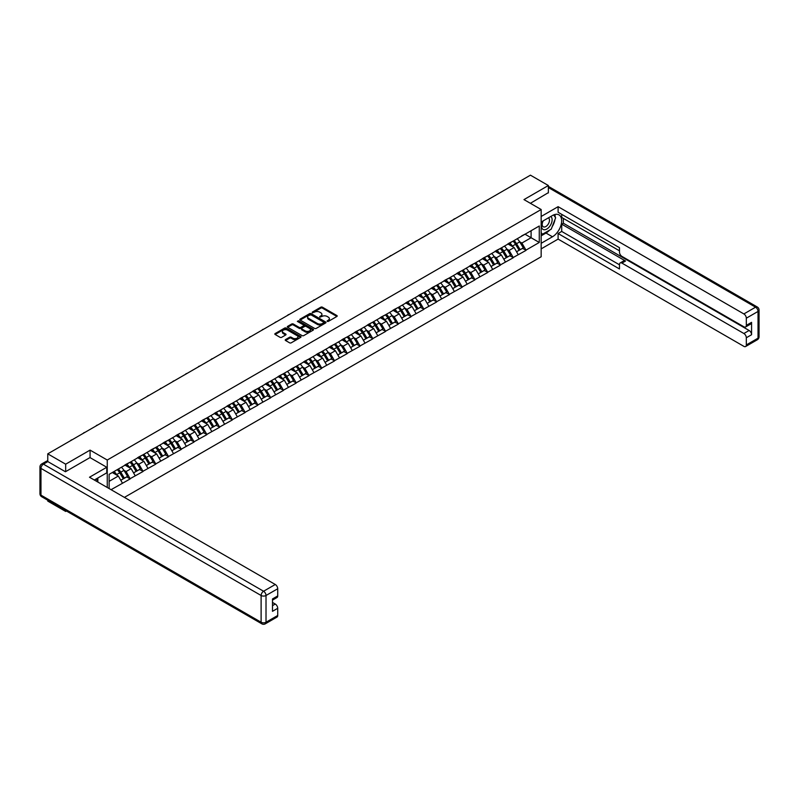 <?xml version="1.0" encoding="UTF-8"?>
<svg xmlns="http://www.w3.org/2000/svg" width="799" height="799" viewBox="0 0 799 799"><rect width="100%" height="100%" fill="white"/><g stroke="black" fill="none" stroke-linecap="round" stroke-linejoin="round"><path stroke-width="1.2" d="M327.22 321.398L328.339 321.398L336.878 316.464A1.139 0.659 0 0 0 336.878 315.545L322.416 307.196A1.139 0.659 0 0 0 320.808 307.196L312.279 312.119L312.279 312.769L314.506 312.129A3.635 2.097 0 0 1 319.65 312.129L320.848 312.828A3.635 2.097 0 0 1 321.917 314.317A3.635 2.097 0 0 1 320.848 315.795L319.75 317.083L321.977 316.444A3.635 2.097 0 0 1 327.121 316.444L328.319 317.143A3.635 2.097 0 0 1 329.388 318.621A3.635 2.097 0 0 1 328.319 320.109L327.22 321.398L327.22 320.749M285.553 339.565A1.139 0.659 0 0 0 285.553 340.494L289.608 342.831A1.139 0.659 0 0 0 291.216 342.831L300.694 337.358A1.139 0.659 0 0 0 300.694 336.439L286.232 328.089A1.139 0.659 0 0 0 284.624 328.089L275.146 333.563A1.139 0.659 0 0 0 275.146 334.481L280.049 337.318A1.139 0.659 0 0 0 281.647 337.318L285.712 334.971A1.139 0.659 0 0 0 285.712 334.042L283.275 332.644A3.036 1.758 0 0 1 282.387 331.405A3.036 1.758 0 0 1 284.264 329.777A3.036 1.758 0 0 1 287.58 330.157L297.098 335.66A3.036 1.758 0 0 1 297.987 336.898A3.036 1.758 0 0 1 296.109 338.516A3.036 1.758 0 0 1 292.794 338.137L291.216 337.218A1.139 0.659 0 0 0 289.608 337.218L285.553 339.565L285.553 340.494M90.067 450.117L65.678 464.189L47.76 453.842L530.436 175.171L548.364 185.518L523.974 199.6L541.163 209.518L107.256 460.034L90.067 450.117L90.067 457.627M314.586 328.409A1.139 0.659 0 0 0 316.194 328.409L325.672 322.936A1.139 0.659 0 0 0 325.672 322.007L311.211 313.667A1.139 0.659 0 0 0 309.603 313.667L300.124 319.131A1.139 0.659 0 0 0 300.124 320.059L314.586 328.409M297.677 321.568L313.168 330.157L303.7 335.62A1.139 0.659 0 0 1 302.092 335.62L287.64 327.27L291.695 324.953L291.695 324.004L287.64 326.352A1.139 0.659 0 0 0 287.64 327.27L287.64 326.352M291.695 324.953A1.139 0.659 0 0 1 293.303 324.953L293.303 324.004A1.139 0.659 0 0 0 291.695 324.004M293.303 324.004L299.166 327.39A1.139 0.659 0 0 0 300.774 327.39L303.46 325.832A1.139 0.659 0 0 0 303.46 324.913L297.358 321.388L298.476 320.739L313.178 329.218A1.139 0.659 0 0 1 313.178 330.147L313.178 329.218M107.256 487.49L107.256 460.034M124.404 497.387L541.163 256.769L541.163 209.518M117.293 469.642A7.75 4.474 -120 0 1 119.95 472.748L123.565 478.711L126.711 476.893L130.207 478.911L126.122 471.54L123.855 470.231M130.207 478.911L111.061 489.687M109.133 488.569L109.133 474.346L539.275 226.007L539.275 242.457L525.982 250.127L521.887 243.046L519.62 241.737M513.068 241.148A7.75 4.474 -120 0 1 515.725 244.244L519.33 250.217L522.486 248.399L525.982 250.127M525.982 250.417L513.218 257.498L509.123 250.417L506.856 249.108M500.304 248.519A7.75 4.474 -120 0 1 502.951 251.615L506.566 257.588L509.722 255.77L513.218 257.498M513.218 257.787L500.444 264.868L496.359 257.787L494.092 256.479M487.53 255.89A7.75 4.474 -120 0 1 490.187 258.986L493.802 264.958L496.948 263.141L500.444 264.868M500.444 265.158L487.68 272.239L483.585 265.158L481.318 263.85M474.766 263.261A7.75 4.474 -120 0 1 477.422 266.357L481.038 272.329L484.184 270.511L487.68 272.239M487.68 272.529L474.916 279.61L470.821 272.529L468.554 271.221M462.002 270.631A7.75 4.474 -120 0 1 464.648 273.727L468.264 279.7L471.42 277.882L474.916 279.61M474.916 279.9L462.152 286.981L458.057 279.9L455.79 278.591M449.228 278.002A7.75 4.474 -120 0 1 451.884 281.098L455.5 287.071L458.656 285.253L462.152 286.981M462.152 287.27L449.378 294.352L445.293 287.27L443.026 285.962M436.464 285.373A7.75 4.474 -120 0 1 439.12 288.469L442.736 294.441L445.882 292.624L449.378 294.352M449.378 294.641L436.614 301.722L432.519 294.641L430.252 293.333M423.7 292.744A7.75 4.474 -120 0 1 426.356 295.84L429.972 301.812L433.118 299.995L436.614 301.722M436.614 302.012L423.85 309.093L419.755 302.012L417.487 300.704M410.936 300.114A7.75 4.474 -120 0 1 413.582 303.211L417.198 309.183L420.354 307.365L423.85 309.093M423.85 309.383L411.076 316.464L406.991 309.383L404.723 308.074M398.162 307.485A7.75 4.474 -120 0 1 400.818 310.581L404.434 316.554L407.58 314.736L411.076 316.464M411.076 316.754L398.311 323.835L394.217 316.754L391.959 315.445M385.398 314.856A7.75 4.474 -120 0 1 388.054 317.952L391.67 323.925L394.816 322.107L398.311 323.835M398.311 324.124L385.547 331.215L381.453 324.124L379.185 322.816M372.634 322.227A7.75 4.474 -120 0 1 375.29 325.323L378.896 331.295L382.052 329.478L385.547 331.215M385.547 331.495L372.783 338.586L368.689 331.495L366.421 330.187M359.87 329.597A7.75 4.474 -120 0 1 362.516 332.694L366.132 338.666L369.288 336.848L372.783 338.586M372.783 338.866L360.009 345.957L355.925 338.866L353.657 337.558M347.096 336.968A7.75 4.474 -120 0 1 349.752 340.074L353.368 346.037L356.514 344.219L360.009 345.957M360.009 346.237L347.245 353.328L343.151 346.237L340.883 344.928M334.332 344.339A7.75 4.474 -120 0 1 336.988 347.445L340.604 353.408L343.75 351.59L347.245 353.328M347.245 353.607L334.481 360.699L330.387 353.607L328.119 352.299M321.568 351.71A7.75 4.474 -120 0 1 324.214 354.816L327.83 360.778L330.986 358.961L334.481 360.699M334.481 360.978L321.717 368.069L317.622 360.978L315.355 359.67M308.794 359.081A7.75 4.474 -120 0 1 311.45 362.187L315.066 368.149L318.222 366.332L321.717 368.069M321.717 368.349L308.943 375.44L304.858 368.349L302.591 367.041M296.029 366.451A7.75 4.474 -120 0 1 298.686 369.557L302.302 375.52L305.448 373.702L308.943 375.44M308.943 375.72L296.179 382.811L292.084 375.72L289.817 374.411M283.265 373.822A7.75 4.474 -120 0 1 285.922 376.928L289.538 382.891L292.684 381.073L296.179 382.811M296.179 383.091L283.415 390.182L279.32 383.091L277.053 381.782M270.501 381.193A7.75 4.474 -120 0 1 273.148 384.299L276.764 390.262L279.92 388.444L283.415 390.182M283.415 390.461L270.641 397.552L266.556 390.461L264.289 389.153M257.727 388.564A7.75 4.474 -120 0 1 260.384 391.67L264 397.632L267.146 395.815L270.641 397.552M270.641 397.832L257.877 404.923L253.782 397.832L251.515 396.524M244.963 395.934A7.75 4.474 -120 0 1 247.62 399.041L251.236 405.003L254.382 403.185L257.877 404.923M257.877 405.203L245.113 412.294L241.018 405.203L238.751 403.894M232.199 403.305A7.75 4.474 -120 0 1 234.856 406.411L238.462 412.374L241.618 410.556L245.113 412.294M245.113 412.574L232.349 419.665L228.254 412.574L225.987 411.265M219.435 410.676A7.75 4.474 -120 0 1 222.082 413.782L225.698 419.745L228.854 417.927L232.349 419.665M232.349 419.944L219.575 427.036L215.49 419.944L213.223 418.636M206.661 418.047A7.75 4.474 -120 0 1 209.318 421.153L212.933 427.115L216.08 425.298L219.575 427.036M219.575 427.315L206.811 434.406L202.716 427.315L200.449 426.007M193.897 425.418A7.75 4.474 -120 0 1 196.554 428.524L200.169 434.486L203.316 432.668L206.811 434.406M206.811 434.686L194.047 441.777L189.952 434.686L187.685 433.378M181.133 432.788A7.75 4.474 -120 0 1 183.78 435.894L187.395 441.857L190.552 440.039L194.047 441.777M194.047 442.057L181.283 449.148L177.188 442.057L174.921 440.748M168.359 440.159A7.75 4.474 -120 0 1 171.016 443.265L174.631 449.228L177.787 447.41L181.283 449.148M181.283 449.428L168.509 456.519L164.424 449.428L162.157 448.119M155.595 447.53A7.75 4.474 -120 0 1 158.252 450.636L161.867 456.599L165.013 454.781L168.509 456.519M168.509 456.798L155.745 463.889L151.65 456.798L149.383 455.49M142.831 454.901A7.75 4.474 -120 0 1 145.488 458.007L149.103 463.969L152.249 462.152L155.745 463.889M155.745 464.169L142.981 471.26L138.886 464.169L136.619 462.861M130.067 462.271A7.75 4.474 -120 0 1 132.714 465.378L136.329 471.34L139.485 469.522L142.981 471.26M142.981 471.54L130.207 478.631M125.872 464.409L130.207 462.182M126.122 471.54L131.116 468.653L124.814 465.018M135.201 475.745L131.116 468.653M138.636 457.038L142.981 454.811M138.886 464.169L143.88 461.283L137.578 457.647M147.975 468.374L143.88 461.283M151.41 449.667L155.745 447.44M151.65 456.798L156.644 453.912L150.342 450.276M160.739 461.003L156.644 453.912M164.175 442.296L168.509 440.069M164.424 449.428L169.408 446.541L163.106 442.906M173.503 453.632L169.408 446.541M176.939 434.926L181.283 432.698M177.188 442.057L182.182 439.17L175.88 435.535M186.267 446.261L182.182 439.17M189.713 427.555L194.047 425.328M189.952 434.686L194.946 431.8L188.644 428.164M199.041 438.891L194.946 431.8M202.477 420.184L206.811 417.957M202.716 427.315L207.71 424.429L201.408 420.793M211.805 431.52L207.71 424.429M215.241 412.813L219.575 410.586M215.49 419.944L220.474 417.058L214.182 413.423M224.569 424.149L220.474 417.058M228.005 405.443L232.349 403.215M228.254 412.574L233.248 409.687L226.946 406.052M237.333 416.778L233.248 409.687M240.779 398.072L245.113 395.845M241.018 405.203L246.012 402.316L239.71 398.681M250.107 409.408L246.012 402.316M253.543 390.701L257.877 388.474M253.782 397.832L258.776 394.946L252.474 391.31M262.871 402.037L258.776 394.946M266.307 383.33L270.641 381.103M266.556 390.461L271.55 387.575L265.248 383.939M275.635 394.666L271.55 387.575M279.071 375.959L283.415 373.732M279.32 383.091L284.314 380.204L278.012 376.569M288.409 387.295L284.314 380.204M291.845 368.589L296.179 366.361M292.084 375.72L297.078 372.833L290.776 369.198M301.173 379.924L297.078 372.833M304.609 361.218L308.943 358.991M304.858 368.349L309.842 365.463L303.54 361.827M313.937 372.554L309.842 365.463M317.373 353.847L321.717 351.62M317.622 360.978L322.616 358.092L316.314 354.456M326.701 365.183L322.616 358.092M330.147 346.476L334.481 344.249M330.387 353.607L335.38 350.721L329.078 347.086M339.475 357.812L335.38 350.721M342.911 339.106L347.245 336.878M343.151 346.237L348.144 343.35L341.842 339.715M352.239 350.441L348.144 343.35M355.675 331.735L360.009 329.508M355.925 338.866L360.918 335.979L354.616 332.344M365.003 343.071L360.918 335.979M368.439 324.364L372.783 322.137M368.689 331.495L373.682 328.609L367.38 324.973M377.767 335.7L373.682 328.609M381.213 316.993L385.547 314.766M381.453 324.124L386.446 321.238L380.144 317.603M390.541 328.329L386.446 321.238M393.977 309.622L398.311 307.395M394.217 316.754L399.21 313.867L392.908 310.232M403.305 320.958L399.21 313.867M406.741 302.252L411.076 300.024M406.991 309.383L411.984 306.496L405.682 302.861M416.069 313.588L411.984 306.496M419.505 294.871L423.85 292.654M419.755 302.012L424.748 299.126L418.446 295.49M428.843 306.217L424.748 299.126M432.279 287.5L436.614 285.283M432.519 294.641L437.512 291.755L431.21 288.119M441.607 298.846L437.512 291.755M445.043 280.129L449.378 277.912M445.293 287.27L450.276 284.384L443.974 280.749M454.371 291.475L450.276 284.384M457.807 272.759L462.152 270.541M458.057 279.9L463.05 277.013L456.748 273.378M467.135 284.104L463.05 277.013M470.581 265.388L474.916 263.171M470.821 272.529L475.814 269.643L469.512 266.007M479.909 276.734L475.814 269.643M483.345 258.017L487.68 255.8M483.585 265.158L488.579 262.272L482.276 258.636M492.673 269.363L488.579 262.272M496.109 250.646L500.444 248.429M496.359 257.787L501.353 254.901L495.05 251.266M505.437 261.992L501.353 254.901M508.873 243.276L513.218 241.058M509.123 250.417L514.117 247.53L507.814 243.895M518.201 254.621L514.117 247.53M521.647 235.905L525.982 233.688M521.887 243.046L531.095 237.732L531.095 230.731L539.275 226.007M525.043 234.237L539.275 242.457M548.364 192.939L548.364 185.518M65.678 510.581L65.678 511.44L47.76 501.093L47.76 500.234M65.678 464.189L65.678 471.61M47.76 453.842L47.76 461.552M65.678 511.44L66.427 511.01M109.133 481.348L118.342 476.024L112.289 472.529M122.437 483.115L118.342 476.024M327.54 321.508L328.319 321.058A3.635 2.097 0 0 0 329.388 319.57L329.388 318.621M321.917 314.317L321.917 315.255A3.635 2.097 0 0 1 320.848 316.744L320.069 317.193M336.878 315.545L336.878 316.464L322.416 308.134A1.139 0.659 0 0 0 320.808 308.134L312.599 312.878M325.662 322.946L311.211 314.606A1.139 0.659 0 0 0 309.603 314.606L300.144 320.069L300.124 319.131M323.665 322.796L323.665 322.147L310.971 314.826L308.684 315.495A3.635 2.097 0 0 0 307.615 316.983A3.635 2.097 0 0 0 308.684 318.461L317.363 323.475A3.635 2.097 0 0 0 322.496 323.475L323.665 322.796L323.665 323.745L323.895 322.476M307.615 316.983L307.615 317.922A3.635 2.097 0 0 0 308.684 319.41L308.684 318.461M323.665 323.745L322.496 324.414A3.635 2.097 0 0 1 317.363 324.414L308.684 319.41M293.303 324.953L299.166 328.339A1.139 0.659 0 0 0 300.774 328.339L303.46 326.781A1.139 0.659 0 0 0 303.79 326.322L303.79 325.373M305.248 330.906A3.036 1.758 0 0 0 308.564 331.285A3.036 1.758 0 0 0 310.441 329.667A3.036 1.758 0 0 0 309.543 328.419L306.197 326.481A1.139 0.659 0 0 0 304.589 326.481L301.892 328.039A1.139 0.659 0 0 0 301.892 328.968L305.248 330.906L305.248 331.845A3.036 1.758 0 0 0 308.564 332.224A3.036 1.758 0 0 0 310.441 330.606L310.441 329.667M301.563 328.499L301.563 329.448A1.139 0.659 0 0 0 301.892 329.917L301.892 328.968M305.248 331.845L301.892 329.917M297.987 336.898L297.987 337.847A3.036 1.758 0 0 1 296.109 339.465A3.036 1.758 0 0 1 292.794 339.086L291.216 338.167A1.139 0.659 0 0 0 289.608 338.167L285.563 340.504M282.387 331.405L282.387 332.344A3.036 1.758 0 0 0 283.275 333.592L283.275 332.644M285.712 334.042L285.712 334.971L283.275 333.592M300.694 336.439L300.694 337.358L286.232 329.028A1.139 0.659 0 0 0 284.624 329.028L275.156 334.491L275.146 333.563M467.994 211.226A2.667 1.538 0 0 0 466.286 212.214M517.223 238.751A9.488 5.483 60 0 1 519.71 241.877L516.554 243.695A9.488 5.483 -120 0 0 514.067 240.569M516.554 243.695L520.169 249.658L523.325 247.84L519.71 241.877M519.33 250.217L520.169 249.658M522.486 248.399L523.325 247.84M508.643 243.415A7.75 4.474 60 0 1 510.781 245.613M509.852 242.996A9.488 5.483 60 0 1 512.339 246.122L512.698 246.711M516.583 251.805L519.11 250.277L515.495 244.304A9.488 5.483 -120 0 0 513.008 241.178M519.11 250.277L516.554 251.755M455.22 218.596A2.667 1.538 0 0 0 453.522 219.585M504.449 246.122A9.488 5.483 60 0 1 506.936 249.248L503.789 251.066A9.488 5.483 -120 0 0 501.303 247.94M503.789 251.066L507.405 257.028L510.551 255.211L506.936 249.248M506.566 257.588L507.405 257.028M509.722 255.77L510.551 255.211M495.879 250.786A7.75 4.474 60 0 1 498.017 252.983M497.088 250.367A9.488 5.483 60 0 1 499.575 253.493L499.934 254.082M503.819 259.176L506.336 257.648L502.721 251.675A9.488 5.483 -120 0 0 500.234 248.549M506.336 257.648L503.779 259.126M442.456 225.967A2.667 1.538 0 0 0 440.748 226.956M491.685 253.493A9.488 5.483 60 0 1 494.172 256.619L491.025 258.437A9.488 5.483 -120 0 0 488.539 255.31M491.025 258.437L494.641 264.399L497.787 262.581L494.172 256.619M493.802 264.958L494.641 264.399M496.948 263.141L497.787 262.581M483.105 258.157A7.75 4.474 60 0 1 485.253 260.354M484.324 257.737A9.488 5.483 60 0 1 486.811 260.864L487.16 261.453M491.045 266.546L493.572 265.018L489.957 259.046A9.488 5.483 -120 0 0 487.47 255.92M493.572 265.018L491.015 266.496M429.692 233.338A2.667 1.538 0 0 0 427.984 234.327M478.921 260.864A9.488 5.483 60 0 1 481.407 263.99L478.251 265.807A9.488 5.483 -120 0 0 475.765 262.681M478.251 265.807L481.867 271.77L485.023 269.952L481.407 263.99M481.038 272.329L481.867 271.77M484.184 270.511L485.023 269.952M470.341 265.528A7.75 4.474 60 0 1 472.479 267.725M471.55 265.108A9.488 5.483 60 0 1 474.037 268.234L474.396 268.824M478.281 273.917L480.808 272.389L477.193 266.417A9.488 5.483 -120 0 0 474.706 263.29M480.808 272.389L478.251 273.867M416.928 240.709A2.667 1.538 0 0 0 415.22 241.698M466.157 268.234A9.488 5.483 60 0 1 468.643 271.36L465.487 273.178A9.488 5.483 -120 0 0 463.001 270.052M465.487 273.178L469.103 279.141L472.259 277.323L468.643 271.36M468.264 279.7L469.103 279.141M471.42 277.882L472.259 277.323M457.577 272.898A7.75 4.474 60 0 1 459.715 275.096M458.786 272.479A9.488 5.483 60 0 1 461.273 275.605L461.632 276.194M465.517 281.288L468.044 279.76L464.429 273.787A9.488 5.483 -120 0 0 461.942 270.661M468.044 279.76L465.487 281.238M404.154 248.08A2.667 1.538 0 0 0 402.456 249.068M453.383 275.605A9.488 5.483 60 0 1 455.869 278.731L452.723 280.549A9.488 5.483 -120 0 0 450.237 277.423M452.723 280.549L456.339 286.511L459.485 284.694L455.869 278.731M455.5 287.071L456.339 286.511M458.656 285.253L459.485 284.694M444.813 280.269A7.75 4.474 60 0 1 446.951 282.466M446.022 279.85A9.488 5.483 60 0 1 448.509 282.976L448.868 283.565M452.743 288.659L455.27 287.131L451.655 281.158A9.488 5.483 -120 0 0 449.168 278.032M455.27 287.131L452.713 288.609M542.861 221.063A7.521 4.345 120 0 0 544.149 229.752A7.521 4.345 120 0 0 550.94 224.369A7.521 4.345 120 0 0 550.761 216.499M543.28 220.814A5.154 2.976 120 0 0 543.26 226.796A5.154 2.976 120 0 0 544.019 227.026A5.154 2.976 120 0 0 548.733 223.221A5.154 2.976 120 0 0 548.414 217.877A5.154 2.976 120 0 0 548.404 217.867M553.637 214.931L555.645 217.787L551.23 229.173L542.391 234.277L541.163 232.529M541.163 233.568L542.391 234.277M96.28 478.891L98.167 482.236M541.163 222.042L552.459 215.52A13.024 7.521 120 0 1 558.97 214.881A13.024 7.521 120 0 1 560.958 225.308A13.024 7.521 120 0 1 552.459 236.784L541.163 243.305M541.163 248.879L558.101 239.101L558.101 233.528L619.485 268.963L619.485 264.519A3.476 2.007 -120 0 1 620.204 262.931A3.476 2.007 -120 0 1 621.932 263.101L743.879 333.503L749.112 330.476A3.476 2.007 60 0 1 751.569 334.731L751.569 322.347A3.476 2.007 60 0 1 750.85 323.945L745.607 326.961A3.476 2.007 -120 0 0 746.326 325.373L746.326 318.192A3.476 2.007 -120 0 0 743.879 313.937L755.574 307.186L548.364 187.545M563.345 218.407L563.345 223.221L561.707 224.169L561.707 231.44L558.101 233.528M561.707 214.342L561.707 217.458L619.485 250.816M745.607 326.961A3.476 2.007 -120 0 1 743.879 326.791L621.932 256.389A3.476 2.007 -120 0 1 619.485 252.134L619.485 247.7L558.101 212.264L558.101 206.681L743.879 313.937M541.163 216.469L558.101 206.681M558.101 239.101L743.879 346.357A3.476 2.007 -120 0 0 745.607 346.526A3.476 2.007 -120 0 0 746.326 344.938L746.326 337.757A3.476 2.007 -120 0 0 743.879 333.503M548.364 192.649L530.396 203.306M561.707 224.169L625.537 261.023L621.932 263.101M563.345 223.221L749.112 330.476M561.707 231.44L619.485 264.799M620.204 262.931L623.799 260.854A3.476 2.007 60 0 1 625.537 261.023M541.163 235.835L545.987 233.048A13.024 7.521 120 0 0 549.602 230.122M552.179 226.706A13.024 7.521 120 0 0 554.985 219.485M555.195 217.158A13.024 7.521 120 0 0 554.876 214.502M541.163 234.327L541.822 233.947M47.84 461.592L43.426 464.149A3.476 2.007 -120 0 0 41.688 463.969L46.102 461.423A3.476 2.007 60 0 1 47.84 461.592L65.438 471.75L89.987 457.577L106.766 467.265L106.766 472.838L95.141 479.55A13.024 7.521 120 0 0 94.362 480.039M106.766 467.265L89.498 477.233L275.265 584.488A3.476 2.007 60 0 1 277.722 588.743L277.722 595.924A3.476 2.007 60 0 1 277.003 597.512L272.489 600.119M97.848 481.128L97.848 477.992M272.489 605.652L275.265 604.044A3.476 2.007 60 0 1 277.722 608.299L277.722 615.48A3.476 2.007 60 0 1 277.003 617.068L265.298 623.829A3.476 2.007 -120 0 0 266.017 622.241L277.722 615.48M277.722 595.924L272.489 598.95L272.489 611.325L277.722 608.299M275.265 604.044L272.489 602.446M391.39 255.45A2.667 1.538 0 0 0 389.682 256.439M440.619 282.976A9.488 5.483 60 0 1 443.105 286.102L439.959 287.92A9.488 5.483 -120 0 0 437.472 284.794M439.959 287.92L443.575 293.882L446.721 292.064L443.105 286.102M442.736 294.441L443.575 293.882M445.882 292.624L446.721 292.064M432.039 287.64A7.75 4.474 60 0 1 434.187 289.837M433.258 287.221A9.488 5.483 60 0 1 435.745 290.347L436.094 290.936M439.979 296.029L442.506 294.501L438.891 288.529A9.488 5.483 -120 0 0 436.404 285.403M442.506 294.501L439.949 295.98M378.626 262.821A2.667 1.538 0 0 0 376.918 263.81M427.855 290.347A9.488 5.483 60 0 1 430.341 293.473L427.185 295.29A9.488 5.483 -120 0 0 424.698 292.164M427.185 295.29L430.801 301.253L433.957 299.435L430.341 293.473M429.972 301.812L430.801 301.253M433.118 299.995L433.957 299.435M419.275 295.011A7.75 4.474 60 0 1 421.413 297.208M420.484 294.591A9.488 5.483 60 0 1 422.971 297.727L423.33 298.307M427.215 303.4L429.742 301.872L426.127 295.9A9.488 5.483 -120 0 0 423.64 292.774M429.742 301.872L427.185 303.35M365.862 270.192A2.667 1.538 0 0 0 364.154 271.181M415.09 297.717A9.488 5.483 60 0 1 417.577 300.843L414.421 302.661A9.488 5.483 -120 0 0 411.934 299.535M414.421 302.661L418.037 308.624L421.183 306.806L417.577 300.843M417.198 309.183L418.037 308.624M420.354 307.365L421.183 306.806M406.511 302.382A7.75 4.474 60 0 1 408.649 304.579M407.72 301.962A9.488 5.483 60 0 1 410.207 305.098L410.566 305.677M414.451 310.771L416.968 309.243L413.363 303.27A9.488 5.483 -120 0 0 410.876 300.144M416.968 309.243L414.411 310.721M353.088 277.563A2.667 1.538 0 0 0 351.39 278.551M402.316 305.088A9.488 5.483 60 0 1 404.803 308.214L401.657 310.032A9.488 5.483 -120 0 0 399.17 306.906M401.657 310.032L405.273 315.995L408.419 314.177L404.803 308.214M404.434 316.554L405.273 315.995M407.58 314.736L408.419 314.177M393.747 309.752A7.75 4.474 60 0 1 395.885 311.95M394.956 309.333A9.488 5.483 60 0 1 397.443 312.469L397.802 313.048M401.677 318.142L404.204 316.614L400.589 310.641A9.488 5.483 -120 0 0 398.102 307.515M404.204 316.614L401.647 318.092M340.324 284.933A2.667 1.538 0 0 0 338.616 285.922M389.552 312.459A9.488 5.483 60 0 1 392.039 315.585L388.893 317.403A9.488 5.483 -120 0 0 386.406 314.277M388.893 317.403L392.499 323.365L395.655 321.548L392.039 315.585M391.67 323.925L392.499 323.365M394.816 322.107L395.655 321.548M380.973 317.123A7.75 4.474 60 0 1 383.111 319.32M382.192 316.704A9.488 5.483 60 0 1 384.679 319.84L385.028 320.419M388.913 325.513L391.44 323.985L387.825 318.012A9.488 5.483 -120 0 0 385.338 314.886M391.44 323.985L388.883 325.463M327.56 292.304A2.667 1.538 0 0 0 325.852 293.293M376.788 319.83A9.488 5.483 60 0 1 379.275 322.956L376.119 324.774A9.488 5.483 -120 0 0 373.632 321.647M376.119 324.774L379.735 330.736L382.891 328.918L379.275 322.956M378.896 331.295L379.735 330.736M382.052 329.478L382.891 328.918M368.209 324.494A7.75 4.474 60 0 1 370.346 326.691M369.418 324.074A9.488 5.483 60 0 1 371.905 327.21L372.264 327.79M376.149 332.883L378.676 331.355L375.061 325.383A9.488 5.483 -120 0 0 372.574 322.257M378.676 331.355L376.119 332.833M314.786 299.675A2.667 1.538 0 0 0 313.088 300.664M364.014 327.2A9.488 5.483 60 0 1 366.501 330.327L363.355 332.144A9.488 5.483 -120 0 0 360.868 329.018M363.355 332.144L366.971 338.107L370.117 336.289L366.501 330.327M366.132 338.666L366.971 338.107M369.288 336.848L370.117 336.289M355.445 331.865A7.75 4.474 60 0 1 357.582 334.062M356.654 331.445A9.488 5.483 60 0 1 359.141 334.581L359.5 335.161M363.375 340.254L365.902 338.726L362.287 332.754A9.488 5.483 -120 0 0 359.8 329.627M365.902 338.726L363.345 340.204M302.022 307.046A2.667 1.538 0 0 0 300.314 308.034M351.25 334.571A9.488 5.483 60 0 1 353.737 337.697L350.591 339.515A9.488 5.483 -120 0 0 348.104 336.389M350.591 339.515L354.207 345.478L357.353 343.66L353.737 337.697M353.368 346.037L354.207 345.478M356.514 344.219L357.353 343.66M342.671 339.235A7.75 4.474 60 0 1 344.818 341.433M343.89 338.816A9.488 5.483 60 0 1 346.376 341.952L346.726 342.531M350.611 347.625L353.138 346.097L349.523 340.124A9.488 5.483 -120 0 0 347.036 336.998M353.138 346.097L350.581 347.575M289.258 314.416A2.667 1.538 0 0 0 287.55 315.405M338.486 341.942A9.488 5.483 60 0 1 340.973 345.068L337.817 346.886A9.488 5.483 -120 0 0 335.33 343.76M337.817 346.886L341.433 352.848L344.589 351.031L340.973 345.068M340.604 353.408L341.433 352.848M343.75 351.59L344.589 351.031M329.907 346.606A7.75 4.474 60 0 1 332.044 348.803M331.116 346.187A9.488 5.483 60 0 1 333.602 349.323L333.962 349.902M337.847 354.996L340.374 353.468L336.759 347.495A9.488 5.483 -120 0 0 334.272 344.369M340.374 353.468L337.817 354.946M276.494 321.787A2.667 1.538 0 0 0 274.786 322.776M325.722 349.313A9.488 5.483 60 0 1 328.209 352.439L325.053 354.257A9.488 5.483 -120 0 0 322.566 351.131M325.053 354.257L328.669 360.219L331.825 358.401L328.209 352.439M327.83 360.778L328.669 360.219M330.986 358.961L331.825 358.401M317.143 353.977A7.75 4.474 60 0 1 319.28 356.174M318.352 353.558A9.488 5.483 60 0 1 320.838 356.694L321.198 357.273M325.083 362.366L327.61 360.838L323.994 354.866A9.488 5.483 -120 0 0 321.508 351.74M327.61 360.838L325.053 362.317M263.72 329.158A2.667 1.538 0 0 0 262.022 330.147M312.948 356.684A9.488 5.483 60 0 1 315.435 359.81L312.289 361.627A9.488 5.483 -120 0 0 309.802 358.501M312.289 361.627L315.905 367.59L319.051 365.772L315.435 359.81M315.066 368.149L315.905 367.59M318.222 366.332L319.051 365.772M304.379 361.348A7.75 4.474 60 0 1 306.516 363.545M305.588 360.928A9.488 5.483 60 0 1 308.074 364.064L308.434 364.644M312.309 369.737L314.836 368.209L311.22 362.237A9.488 5.483 -120 0 0 308.734 359.111M314.836 368.209L312.279 369.687M250.956 336.529A2.667 1.538 0 0 0 249.248 337.518M300.184 364.054A9.488 5.483 60 0 1 302.671 367.18L299.525 368.998A9.488 5.483 -120 0 0 297.038 365.872M299.525 368.998L303.131 374.961L306.287 373.143L302.671 367.18M302.302 375.52L303.131 374.961M305.448 373.702L306.287 373.143M291.605 368.719A7.75 4.474 60 0 1 293.742 370.916M292.824 368.299A9.488 5.483 60 0 1 295.31 371.435L295.66 372.014M299.545 377.108L302.072 375.58L298.456 369.607A9.488 5.483 -120 0 0 295.97 366.481M302.072 375.58L299.515 377.058M238.192 343.9A2.667 1.538 0 0 0 236.484 344.888M287.42 371.425A9.488 5.483 60 0 1 289.907 374.551L286.751 376.369A9.488 5.483 -120 0 0 284.264 373.243M286.751 376.369L290.367 382.331L293.523 380.514L289.907 374.551M289.538 382.891L290.367 382.331M292.684 381.073L293.523 380.514M278.841 376.089A7.75 4.474 60 0 1 280.978 378.287M280.049 375.67A9.488 5.483 60 0 1 282.536 378.806L282.896 379.385M286.781 384.479L289.308 382.951L285.692 376.978A9.488 5.483 -120 0 0 283.206 373.852M289.308 382.951L286.751 384.429M225.428 351.27A2.667 1.538 0 0 0 223.72 352.259M274.656 378.796A9.488 5.483 60 0 1 277.143 381.922L273.987 383.74A9.488 5.483 -120 0 0 271.5 380.614M273.987 383.74L277.603 389.702L280.749 387.885L277.143 381.922M276.764 390.262L277.603 389.702M279.92 388.444L280.749 387.885M266.077 383.46A7.75 4.474 60 0 1 268.214 385.657M267.285 383.041A9.488 5.483 60 0 1 269.772 386.177L270.132 386.756M274.017 391.85L276.534 390.321L272.928 384.349A9.488 5.483 -120 0 0 270.442 381.223M276.534 390.321L273.977 391.8M212.654 358.641A2.667 1.538 0 0 0 210.956 359.63M261.882 386.167A9.488 5.483 60 0 1 264.369 389.293L261.223 391.111A9.488 5.483 -120 0 0 258.736 387.984M261.223 391.111L264.839 397.073L267.985 395.255L264.369 389.293M264 397.632L264.839 397.073M267.146 395.815L267.985 395.255M253.313 390.831A7.75 4.474 60 0 1 255.45 393.028M254.521 390.411A9.488 5.483 60 0 1 257.008 393.547L257.368 394.127M261.243 399.22L263.77 397.692L260.154 391.72A9.488 5.483 -120 0 0 257.668 388.594M263.77 397.692L261.213 399.17M199.89 366.012A2.667 1.538 0 0 0 198.182 367.001M249.118 393.537A9.488 5.483 60 0 1 251.605 396.664L248.459 398.481A9.488 5.483 -120 0 0 245.972 395.355M248.459 398.481L252.065 404.444L255.221 402.626L251.605 396.664M251.236 405.003L252.065 404.444M254.382 403.185L255.221 402.626M240.539 398.202A7.75 4.474 60 0 1 242.676 400.399M241.757 397.782A9.488 5.483 60 0 1 244.244 400.918L244.594 401.498M248.479 406.591L251.006 405.063L247.39 399.091A9.488 5.483 -120 0 0 244.903 395.964M251.006 405.063L248.449 406.541M187.126 373.383A2.667 1.538 0 0 0 185.418 374.371M236.354 400.908A9.488 5.483 60 0 1 238.841 404.034L235.685 405.852A9.488 5.483 -120 0 0 233.198 402.726M235.685 405.852L239.3 411.815L242.457 409.997L238.841 404.034M238.462 412.374L239.3 411.815M241.618 410.556L242.457 409.997M227.775 405.572A7.75 4.474 60 0 1 229.912 407.77M228.983 405.153A9.488 5.483 60 0 1 231.47 408.289L231.83 408.868M235.715 413.962L238.242 412.434L234.626 406.461A9.488 5.483 -120 0 0 232.139 403.335M238.242 412.434L235.685 413.912M174.352 380.753A2.667 1.538 0 0 0 172.654 381.742M223.58 408.279A9.488 5.483 60 0 1 226.067 411.405L222.921 413.223A9.488 5.483 -120 0 0 220.434 410.097M222.921 413.223L226.536 419.185L229.683 417.368L226.067 411.405M225.698 419.745L226.536 419.185M228.854 417.927L229.683 417.368M215.011 412.943A7.75 4.474 60 0 1 217.148 415.14M216.219 412.524A9.488 5.483 60 0 1 218.706 415.66L219.066 416.239M222.941 421.333L225.468 419.805L221.852 413.832A9.488 5.483 -120 0 0 219.365 410.706M225.468 419.805L222.911 421.283M161.588 388.124A2.667 1.538 0 0 0 159.88 389.113M210.816 415.65A9.488 5.483 60 0 1 213.303 418.776L210.157 420.594A9.488 5.483 -120 0 0 207.67 417.468M210.157 420.594L213.772 426.556L216.919 424.738L213.303 418.776M212.933 427.115L213.772 426.556M216.08 425.298L216.919 424.738M202.237 420.314A7.75 4.474 60 0 1 204.384 422.511M203.455 419.894A9.488 5.483 60 0 1 205.942 423.031L206.292 423.61M210.177 428.703L212.704 427.175L209.088 421.203A9.488 5.483 -120 0 0 206.601 418.077M212.704 427.175L210.147 428.654M148.824 395.495A2.667 1.538 0 0 0 147.116 396.484M198.052 423.021A9.488 5.483 60 0 1 200.539 426.147L197.383 427.964A9.488 5.483 -120 0 0 194.896 424.838M197.383 427.964L200.998 433.927L204.154 432.109L200.539 426.147M200.169 434.486L200.998 433.927M203.316 432.668L204.154 432.109M189.473 427.685A7.75 4.474 60 0 1 191.61 429.882M190.681 427.265A9.488 5.483 60 0 1 193.168 430.401L193.528 430.981M197.413 436.074L199.94 434.546L196.324 428.574A9.488 5.483 -120 0 0 193.837 425.448M199.94 434.546L197.383 436.024M136.06 402.866A2.667 1.538 0 0 0 134.352 403.855M185.288 430.391A9.488 5.483 60 0 1 187.775 433.517L184.619 435.335A9.488 5.483 -120 0 0 182.132 432.209M184.619 435.335L188.234 441.298L191.39 439.48L187.775 433.517M187.395 441.857L188.234 441.298M190.552 440.039L191.39 439.48M176.709 435.056A7.75 4.474 60 0 1 178.846 437.253M177.917 434.636A9.488 5.483 60 0 1 180.404 437.772L180.764 438.351M184.649 443.445L187.176 441.917L183.56 435.944A9.488 5.483 -120 0 0 181.073 432.818M187.176 441.917L184.619 443.395M123.286 410.237A2.667 1.538 0 0 0 121.588 411.225M172.514 437.762A9.488 5.483 60 0 1 175.001 440.888L171.855 442.706A9.488 5.483 -120 0 0 169.368 439.58M171.855 442.706L175.47 448.668L178.616 446.851L175.001 440.888M174.631 449.228L175.47 448.668M177.787 447.41L178.616 446.851M163.945 442.426A7.75 4.474 60 0 1 166.082 444.624M165.153 442.007A9.488 5.483 60 0 1 167.64 445.143L168 445.732M171.875 450.816L174.402 449.288L170.786 443.315A9.488 5.483 -120 0 0 168.299 440.189M174.402 449.288L171.845 450.766M110.522 417.607A2.667 1.538 0 0 0 108.814 418.596M159.75 445.133A9.488 5.483 60 0 1 162.237 448.259L159.091 450.077A9.488 5.483 -120 0 0 156.604 446.951M159.091 450.077L162.696 456.039L165.852 454.222L162.237 448.259M161.867 456.599L162.696 456.039M165.013 454.781L165.852 454.222M151.171 449.797A7.75 4.474 60 0 1 153.308 451.994M152.389 449.378A9.488 5.483 60 0 1 154.876 452.514L155.226 453.103M159.111 458.187L161.638 456.658L158.022 450.686A9.488 5.483 -120 0 0 155.535 447.56M161.638 456.658L159.081 458.137M97.758 424.978A2.667 1.538 0 0 0 96.05 425.967M146.986 452.504A9.488 5.483 60 0 1 149.473 455.63L146.317 457.447A9.488 5.483 -120 0 0 143.83 454.321M146.317 457.447L149.932 463.41L153.088 461.592L149.473 455.63M149.103 463.969L149.932 463.41M152.249 462.152L153.088 461.592M138.407 457.168A7.75 4.474 60 0 1 140.544 459.365M139.615 456.748A9.488 5.483 60 0 1 142.102 459.884L142.462 460.474M146.347 465.557L148.874 464.029L145.258 458.057A9.488 5.483 -120 0 0 142.771 454.931M148.874 464.029L146.317 465.507M84.994 432.349A2.667 1.538 0 0 0 83.286 433.338M134.222 459.874A9.488 5.483 60 0 1 136.709 463.001L133.553 464.818A9.488 5.483 -120 0 0 131.066 461.692M133.553 464.818L137.168 470.781L140.314 468.963L136.709 463.001M136.329 471.34L137.168 470.781M139.485 469.522L140.314 468.963M125.643 464.539A7.75 4.474 60 0 1 127.78 466.736M126.851 464.119A9.488 5.483 60 0 1 129.338 467.255L129.698 467.844M133.583 472.928L136.1 471.4L132.494 465.427A9.488 5.483 -120 0 0 130.007 462.301M136.1 471.4L133.543 472.878M72.22 439.72A2.667 1.538 0 0 0 70.512 440.708M121.448 467.245A9.488 5.483 60 0 1 123.935 470.371L120.789 472.189A9.488 5.483 -120 0 0 118.302 469.063M120.789 472.189L124.404 478.152L127.55 476.334L123.935 470.371M123.565 478.711L124.404 478.152M126.711 476.893L127.55 476.334M113.078 472.069A7.75 4.474 60 0 1 115.016 474.107M114.087 471.49A9.488 5.483 60 0 1 116.574 474.626L116.934 475.215M120.809 480.299L123.336 478.771L119.72 472.798A9.488 5.483 -120 0 0 117.233 469.672M123.336 478.771L120.779 480.249M328.319 321.058L328.319 320.109M319.75 317.083L319.75 316.434M320.848 316.744L320.848 315.795M312.279 312.769L312.279 312.119M320.808 308.134L320.808 307.196M322.416 308.134L322.416 307.196M309.603 314.606L309.603 313.667M311.211 314.606L311.211 313.667M325.672 322.936L325.672 322.007M317.363 324.414L317.363 323.475M322.496 324.414L322.496 323.475M299.166 328.339L299.166 327.39M300.774 328.339L300.774 327.39M303.46 326.781L303.46 325.832M298.476 321.677L298.476 320.739M289.608 338.167L289.608 337.218M291.216 338.167L291.216 337.218M292.794 339.086L292.794 338.137M284.624 329.028L284.624 328.089M286.232 329.028L286.232 328.089M515.495 244.304L512.339 246.122M502.721 251.675L499.575 253.493M489.957 259.046L486.811 260.864M477.193 266.417L474.037 268.234M464.429 273.787L461.273 275.605M451.655 281.158L448.509 282.976M746.326 325.373L751.569 322.347M751.569 334.731L746.326 337.757M746.326 344.938L758.031 338.177L758.031 311.44L746.326 318.192M545.987 233.048L552.459 236.784M758.031 338.177A3.476 2.007 60 0 1 757.312 339.765A3.476 3.476 0 0 0 759.05 336.759A3.476 2.007 180 0 1 758.031 338.177M758.031 311.44A3.476 2.007 0 0 0 759.05 310.022A3.476 3.476 0 0 0 757.312 307.016A3.476 2.007 -60 0 0 755.574 307.186A3.476 2.007 60 0 1 758.031 311.44M41.688 463.969A3.476 3.476 0 0 0 39.95 466.976A3.476 2.007 180 0 0 40.969 468.394A3.476 2.007 -60 0 1 43.426 464.149L263.57 591.24A3.476 2.007 -60 0 0 261.113 595.495L40.969 468.394L40.969 495.14L261.113 622.241L261.113 595.495A3.476 2.007 0 0 0 266.017 595.495L266.017 622.241A3.476 2.007 180 0 1 261.113 622.241A3.476 2.007 -60 0 0 261.832 623.829A3.476 3.476 0 0 0 265.298 623.829M277.722 588.743L266.017 595.495A3.476 2.007 -120 0 0 263.57 591.24L275.265 584.488M41.688 496.728A3.476 2.007 -60 0 1 40.969 495.14A3.476 2.007 0 0 1 39.95 493.722A3.476 3.476 0 0 0 41.688 496.728L261.832 623.829M438.891 288.529L435.745 290.347M426.127 295.9L422.971 297.727M413.363 303.27L410.207 305.098M400.589 310.641L397.443 312.469M387.825 318.012L384.679 319.84M375.061 325.383L371.905 327.21M362.287 332.754L359.141 334.581M349.523 340.124L346.376 341.952M336.759 347.495L333.602 349.323M323.994 354.866L320.838 356.694M311.22 362.237L308.074 364.064M298.456 369.607L295.31 371.435M285.692 376.978L282.536 378.806M272.928 384.349L269.772 386.177M260.154 391.72L257.008 393.547M247.39 399.091L244.244 400.918M234.626 406.461L231.47 408.289M221.852 413.832L218.706 415.66M209.088 421.203L205.942 423.031M196.324 428.574L193.168 430.401M183.56 435.944L180.404 437.772M170.786 443.315L167.64 445.143M158.022 450.686L154.876 452.514M145.258 458.057L142.102 459.884M132.494 465.427L129.338 467.255M119.72 472.798L116.574 474.626M47.76 460.584L46.572 461.273M745.607 346.526L757.312 339.765M759.05 336.759L759.05 310.022M548.364 186.377L757.312 307.016M39.95 466.976L39.95 493.722"/></g></svg>
